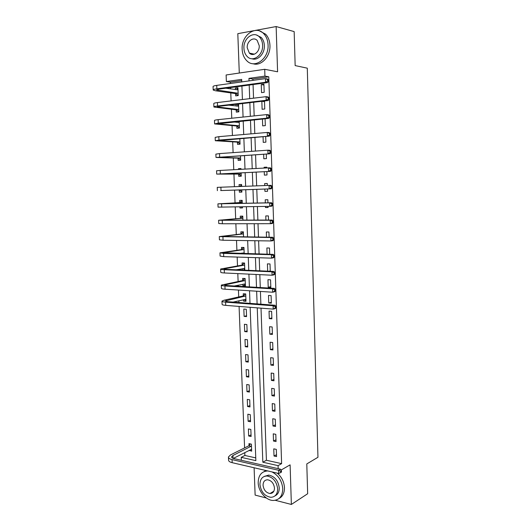 <?xml version="1.0" encoding="UTF-8"?>
<svg xmlns="http://www.w3.org/2000/svg" width="531" height="531" viewBox="0 0 531 531"><rect width="100%" height="100%" fill="white"/><g stroke="black" fill="none" stroke-linecap="round" stroke-linejoin="round"><path stroke-width="0.8" d="M250.154 53.253L250.466 53.91M271.129 492.841L271.859 493.166M241.711 80.593L230.361 82.179L226.379 81.542L226.12 74.977L264.71 69.296L264.936 76.112L248.959 78.362L249.052 80.904M253.672 30.725L237.808 33.672L239.289 73.039M254.103 467.765L255.126 495.098L266.376 498.005M241.339 460.277L241.227 457.35L255.856 460.642L250.147 307.303M244.771 452.585L244.884 455.472L241.227 457.35M230.361 82.179L230.408 83.486M230.567 87.575L230.62 88.909M230.779 92.918L231.085 100.91M231.244 104.879L231.264 105.443M231.416 109.313L231.762 118.24M232.047 125.635L232.432 135.485M232.684 141.87L233.102 152.643M233.308 158.032L233.766 169.708M233.939 174.115L234.423 186.686M234.556 190.118L235.054 202.869M235.213 206.951L235.671 218.732M235.864 223.743L236.288 234.523M236.514 240.443L236.899 250.24M237.165 257.064L237.503 265.878M237.808 273.604L238.114 281.443M238.26 285.193L238.3 286.236M238.446 290.052L238.718 296.935M238.864 300.772L238.93 302.531M239.083 306.427L244.592 447.905M275.27 500.295L291.366 504.45L307.661 493.737L306.792 463.928L317.956 457.277L307.29 68.174L295.156 65.592L294.161 31.595L276.147 26.55L255.072 30.466M244.884 455.472L255.75 457.888M249.225 450.328L251.661 451.177L251.395 444.142L248.966 443.631L249.039 445.542M251.103 436.502L250.838 429.433L248.408 428.955L248.674 436.004L251.103 436.502M250.546 421.753L250.28 414.651L247.844 414.213L248.116 421.295L250.546 421.753M249.988 406.945L249.716 399.81L247.28 399.398L247.552 406.514L249.988 406.945M249.424 392.064L249.152 384.895L246.709 384.517L246.981 391.666L249.424 392.064M248.86 377.11L248.588 369.908L246.138 369.569L246.411 376.751L248.86 377.11M248.289 362.089L248.017 354.854L245.568 354.549L245.84 361.764L248.289 362.089M247.718 346.995L247.446 339.727L244.99 339.455L245.262 346.71L247.718 346.995M247.147 331.835L246.869 324.534L244.406 324.295L244.685 331.583L247.147 331.835M246.57 316.602L246.291 309.268L243.829 309.062L244.107 316.383L246.57 316.602M243.47 299.71L243.523 301.117L245.992 301.296L245.714 293.928L243.244 293.762L243.317 295.76M242.879 284.258L242.939 285.778L245.408 285.917L245.13 278.516L242.654 278.383L242.733 280.395M244.818 270.166L244.545 263.024L242.063 262.938L242.143 264.956M242.289 268.726L242.335 270.06M244.187 253.592L243.955 247.466L241.472 247.413L241.552 249.444M241.691 253.128L241.705 253.526M243.556 236.932L243.364 231.835L240.875 231.821L240.955 233.859M242.926 220.192L242.773 216.124L240.277 216.15L240.357 218.195M239.926 206.864L239.966 207.973L242.461 207.926L242.421 206.825M242.289 203.36L242.176 200.346L239.673 200.406L239.753 202.464M239.282 190.118L239.362 192.189L241.864 192.109L241.778 189.832M241.651 186.421L241.572 184.483L239.069 184.582L239.149 186.514M238.678 174.248L238.758 176.325L241.26 176.206L241.134 172.847M240.636 169.336L240.974 168.553L238.465 168.685L238.492 169.455M238.067 158.304L238.147 160.389L240.656 160.236L240.49 155.775M237.457 142.281L237.536 144.379L240.052 144.18L239.839 138.611M236.839 126.179L236.919 128.29L239.441 128.051L239.189 121.367M236.667 121.619L236.693 122.322M236.222 110.003L236.302 112.121L238.831 111.842L238.532 104.036L236.01 104.328L236.069 106.014M235.605 93.748L235.684 95.872L238.213 95.553L237.915 87.708L235.386 88.046L235.445 89.62M261.013 308.159L266.416 460.258L281.616 463.636L268.786 76.809L252.862 79.033L252.915 80.373M253.061 84.555L253.546 98.189M253.692 102.244L254.176 115.904M254.316 119.847L254.8 133.533M254.94 137.35L255.424 151.069M255.557 154.767L256.048 168.506M256.174 172.09L256.665 185.857M256.785 189.321L257.276 203.048M257.396 206.559L257.88 220.119M258.006 223.717L258.484 237.105M258.617 240.775L259.082 254.004M259.221 257.754L259.686 270.817M259.818 274.64L260.276 287.543M260.416 291.446L260.867 304.183M276.551 456.574L276.312 449.372L273.764 448.841L274.009 456.023L276.551 456.574M276.047 441.56L275.801 434.325L273.253 433.827L273.498 441.042L276.047 441.56M275.536 426.473L275.284 419.205L272.735 418.74L272.98 425.988L275.536 426.473M275.018 411.313L274.773 404.011L272.211 403.587L272.463 410.868L275.018 411.313M274.5 396.086L274.255 388.752L271.686 388.353L271.938 395.675L274.5 396.086M273.983 380.78L273.73 373.412L271.162 373.054L271.414 380.408L273.983 380.78M273.458 365.408L273.213 358L270.637 357.682L270.89 365.069L273.458 365.408M272.934 349.956L272.682 342.515L270.106 342.229L270.359 349.657L272.934 349.956M272.41 334.437L272.157 326.957L269.575 326.711L269.828 334.172L272.41 334.437M271.879 318.839L271.626 311.325L269.038 311.113L269.297 318.607L271.879 318.839M271.348 303.161L271.095 295.614L268.5 295.442L268.759 302.969L271.348 303.161M270.817 287.41L270.558 279.824L267.956 279.691L268.221 287.258L270.817 287.41M270.266 271.281L270.02 263.96L267.418 263.867L267.664 271.168M269.688 254.296L269.476 248.023L266.867 247.964L267.086 254.23M269.111 237.231L268.932 232.007L266.323 231.987L266.502 237.198M268.527 220.073L268.387 215.911L265.772 215.931L265.912 220.086M265.44 206.42L265.48 207.548L268.102 207.508L268.062 206.373M267.943 202.822L267.836 199.736L265.215 199.795L265.321 202.882M264.85 189.049L264.929 191.372L267.551 191.293L267.471 188.963M267.358 185.458L267.285 183.48L264.657 183.58L264.73 185.558M264.252 171.679L264.372 175.117L267 174.991L266.881 171.546M266.761 167.929L266.735 167.146L264.099 167.285L264.126 168.075M263.655 154.222L263.807 158.782L266.443 158.616L266.29 154.043M263.051 136.673L263.243 142.368L265.885 142.155L265.692 136.454M262.44 119.03L262.679 125.867L265.327 125.621L265.095 118.765M264.763 108.994L264.491 100.99L261.836 101.302L262.108 109.286L264.763 108.994M264.192 92.294L263.92 84.243L261.259 84.595L261.537 92.626L264.192 92.294M264.71 69.296L277.587 71.791L276.147 26.55M268.786 76.809L264.936 76.112M281.616 463.636L278.078 465.641L278.184 468.667M291.366 504.45L290.105 464.851L281.025 470.094M241.764 81.913L241.665 79.391L226.379 81.542M250.001 303.367L249.53 290.756M249.391 286.893L248.913 274.129M248.773 270.339L248.289 257.416M248.156 253.705L247.665 240.616M247.532 236.979L247.041 223.73M246.908 220.173L246.404 206.751M246.278 203.273L245.773 189.7M245.647 186.268L245.136 172.648M245.003 169.104L244.499 155.503M244.366 151.846L243.862 138.279M243.716 134.502L243.211 120.962M243.072 117.066L242.567 103.552M242.415 99.536L241.917 86.049M257.25 307.861L262.825 462.209L278.078 465.641M249.205 85.073L249.689 98.653M249.842 102.695L250.333 116.309M250.473 120.232L250.964 133.865M251.103 137.668L251.594 151.335M251.727 155.019L252.225 168.712M252.351 172.283L252.849 186.003M252.975 189.454L253.466 203.127M253.592 206.625L254.083 220.139M254.21 223.717L254.694 237.065M254.827 240.722L255.298 253.898M255.438 257.635L255.909 270.651M256.042 274.461L256.506 287.317M256.646 291.207L257.11 303.898M266.416 460.258L262.825 462.209M252.862 79.033L248.959 78.362M276.492 454.675L274.009 456.023M251.594 449.452L249.238 450.653M237.941 88.431L235.386 88.046M238.558 104.64L236.01 104.328M240.981 168.705L238.465 168.685M241.578 184.529L239.069 184.582M241.864 192.096L239.362 192.189M242.455 207.813L239.966 207.973M244.804 269.927L243.709 270.12M245.388 285.273L242.939 285.778M245.966 300.546L243.523 301.117M246.537 315.753L244.107 316.383M247.114 330.886L244.685 331.583M247.678 345.947L245.262 346.71M248.249 360.934L245.84 361.764M248.813 375.862L246.411 376.751M249.378 390.716L246.981 391.666M249.935 405.498L247.552 406.514M250.493 420.213L248.116 421.295M251.044 434.869L248.674 436.004M275.987 439.761L273.498 441.042M275.476 424.78L272.98 425.988M274.965 409.726L272.463 410.868M274.454 394.606L271.938 395.675M273.936 379.406L271.414 380.408M273.419 364.14L270.89 365.069M272.901 348.801L270.359 349.657M272.376 333.388L269.828 334.172M271.852 317.896L269.297 318.607M271.321 302.338L268.759 302.969M270.79 286.7L268.221 287.258M270.259 270.989L269.005 271.222M268.102 207.375L265.48 207.548M267.551 191.279L264.929 191.372M267.292 183.527L264.657 183.58M266.741 167.311L264.099 167.285M264.511 101.653L261.836 101.302M263.947 85.04L261.259 84.595M280.713 472.53L281.463 472.092L281.423 470.811L280.667 471.243L280.713 472.53L278.755 473.486L278.642 470.28L232.047 459.607C229.584 458.996 228.376 458.127 228.436 456.992L230.467 454.954L248.833 445.788L250.406 443.929M251.588 449.266L233.301 458.412M251.468 446.053L232.93 455.512L231.589 456.866C231.556 457.622 232.359 458.2 234.012 458.605L280.527 469.198L281.423 470.811M278.755 473.486L232.173 462.674C229.711 462.063 228.503 461.18 228.562 460.038L228.456 457.383M280.667 471.243L278.642 470.28L280.527 469.198M251.263 446.299L248.833 445.788M267.73 470.931C261.537 471.349 258.358 475.278 258.185 482.712C258.305 491.381 266.064 500.58 273.332 500.467C279.392 500.049 282.538 496.14 282.764 488.746C281.994 480.887 278.39 475.272 271.945 471.906M278.948 498.569C282.645 496.624 284.49 493 284.477 487.697C284.078 481.849 281.682 477.004 277.282 473.148M264.358 476.393L268.752 475.079C274.753 476.38 278.257 480.648 279.253 487.889C279.266 491.845 277.859 494.494 275.045 495.848M259.944 484.484C261 491.892 264.617 496.173 270.803 497.315C275.217 497.043 277.507 494.222 277.667 488.852C276.664 481.597 273.153 477.309 267.146 476.002C262.5 476.121 260.104 478.949 259.944 484.484M274.474 488.069C273.823 483.369 271.547 480.608 267.657 479.785C264.69 479.878 263.157 481.703 263.051 485.248C263.728 490.007 266.044 492.768 270.013 493.525C272.888 493.365 274.374 491.547 274.474 488.069M271.899 492.37L272.768 492.589M266.011 470.532L264.093 471.581M242.163 49.317C242.415 54.149 243.981 57.985 246.869 60.833C254.707 69.123 268.965 58.788 268.069 44.923C267.85 40.316 266.423 36.593 263.774 33.738C255.716 24.612 241.101 35.537 242.163 49.317M253.008 63.713C261.053 66.594 270.591 56.512 269.947 45.374C269.735 40.787 268.308 37.07 265.666 34.23L259.699 31.017M256.705 35.152L261.232 37.462C263.157 39.52 264.206 42.215 264.358 45.547C264.85 53.711 257.761 61.078 251.9 58.735M243.935 48.321C244.114 51.786 245.229 54.547 247.287 56.605C252.968 62.671 263.283 55.144 262.613 45.135C262.453 41.783 261.405 39.082 259.473 37.024C253.685 30.519 243.185 38.351 243.935 48.321M259.241 45.706L257.196 40.462C253.479 36.32 246.736 41.332 247.207 47.763L249.344 53.08C253.015 57.036 259.686 52.157 259.241 45.706M251.196 53.485L251.86 54.414M245.946 300.042L244.366 299.504M276.007 307.867L275.961 306.52L275.177 306.726L275.224 308.073L276.007 307.867L275.171 308.611L273.219 309.122L273.107 305.75L225.602 302.146C223.086 301.94 221.878 301.595 221.965 301.11L224.095 300.207L243.105 295.959L245.362 293.915M245.919 299.292L233.122 302.093M245.787 295.933L225.197 300.991L227.633 301.681L275.058 305.252L275.961 306.52M275.224 308.073L273.219 309.122L225.728 305.371C223.219 305.152 222.011 304.801 222.097 304.303L221.971 301.276M275.177 306.726L273.107 305.75L275.058 305.252M245.574 296.125L243.105 295.959M245.13 278.529L244.784 278.596L245.136 278.616M245.368 284.749L243.623 284.105M275.443 290.975L275.397 289.621L274.613 289.8L274.66 291.154L275.443 290.975L274.607 291.771L272.649 292.216L272.536 288.824L224.938 285.97C222.423 285.804 221.208 285.512 221.301 285.101L242.514 280.587L244.784 278.596M245.335 283.906L234.277 285.997M245.209 280.527L224.54 284.981L226.976 285.565L274.494 288.386L275.397 289.621M274.66 291.154L272.649 292.216L225.071 289.209C222.555 289.037 221.341 288.738 221.434 288.306L221.308 285.24M274.613 289.8L272.536 288.824L274.494 288.386M244.99 280.72L242.514 280.587M244.552 263.15L244.2 263.21L244.552 263.223M244.784 269.39L242.866 268.626M274.879 273.996L274.832 272.635L274.049 272.788L274.096 274.149L274.879 273.996L274.042 274.832L272.078 275.224L271.958 271.812L224.268 269.708C221.752 269.589 220.538 269.356 220.637 269.011L241.924 265.142L244.2 263.21M244.751 268.447L236.176 269.794M244.625 265.055L223.883 268.892L226.319 269.363L273.93 271.441L274.832 272.635M274.096 274.149L272.078 275.224L224.401 272.967C221.885 272.834 220.67 272.589 220.77 272.237L220.637 269.131M274.049 272.788L271.958 271.812L273.93 271.441M244.406 265.234L241.924 265.142M243.968 247.698L243.616 247.745L243.968 247.758M243.098 253.566L242.109 253.068M274.315 256.931L274.268 255.564L273.478 255.683L273.525 257.057L274.315 256.931L273.472 257.814L271.5 258.139L271.387 254.707L223.604 253.373L219.96 252.842L241.333 249.623L243.616 247.745M244.16 252.915L239.395 253.46M244.034 249.504L223.219 252.729L273.359 254.402L274.268 255.564M273.525 257.057L271.5 258.139L223.737 256.646L220.1 256.081L219.967 252.935M273.478 255.683L271.387 254.707L273.359 254.402M243.815 249.683L241.333 249.623M243.377 232.173L243.025 232.213L243.377 232.213M273.744 239.773L273.697 238.392L272.907 238.499L272.947 239.873L273.744 239.773L272.901 240.702L270.923 240.961L270.803 237.516L219.29 236.594L240.735 234.032L243.025 232.213M243.444 233.879L222.555 236.481L272.788 237.271L273.697 238.392M272.947 239.873L270.923 240.961L223.066 240.244L219.422 239.846L219.29 236.66M272.907 238.499L270.803 237.516L272.788 237.271M243.225 234.052L240.735 234.032M242.786 216.575L242.435 216.608L242.786 216.602M273.166 222.522L273.12 221.142L272.33 221.215L272.376 222.602L273.166 222.522L272.33 223.505L270.339 223.697L270.226 220.239L218.613 220.265L240.138 218.367L242.435 216.608M242.846 218.181L221.885 220.153L272.211 220.053L273.12 221.142M272.376 222.602L270.339 223.697L222.389 223.757L218.745 223.538L218.613 220.305M272.33 221.215L270.226 220.239L272.211 220.053M242.634 218.347L240.138 218.367M242.196 200.904L241.837 200.924L242.196 200.917M242.435 207.196L241.459 206.838M272.589 205.185L272.542 203.798L271.746 203.844L271.792 205.238L272.589 205.185L271.753 206.214L269.755 206.347L269.642 202.862L217.929 203.851L239.534 202.623L241.837 200.924M242.255 202.411L221.208 203.738L271.633 202.749L272.542 203.798M271.792 205.238L269.755 206.347L218.068 207.143L217.929 203.871M271.746 203.844L269.642 202.862L271.633 202.749M242.036 202.57L239.534 202.623M241.598 185.153L239.362 186.507M241.837 191.465L239.05 189.979L241.552 189.892L220.67 190.556L271.168 188.837L239.05 189.979M271.215 187.782L272.011 187.755L271.965 186.354L271.168 186.381L271.215 187.782L269.171 188.897L269.051 185.399L217.245 187.357L217.385 190.662M271.168 186.381L269.051 185.399L271.056 185.346L271.965 186.354M272.011 187.755L271.168 188.837M240.882 175.675L238.446 174.102L240.955 173.976L219.993 173.995L270.591 171.36L216.694 174.102L238.446 174.102M270.624 170.232L271.427 170.232L271.381 168.825L270.578 168.825L270.624 170.232L268.58 171.36L268.46 167.842L220.206 170.438L216.555 170.783L216.694 174.075M270.578 168.825L268.46 167.842L270.471 167.856L271.381 168.825M271.427 170.232L270.591 171.36M240.643 159.778L237.835 158.145L240.344 157.986L219.31 157.355L270 153.798L216.004 157.461L237.835 158.145M240.643 159.804L240.284 159.798M270.04 152.589L270.843 152.616L270.797 151.202L269.994 151.169L270.04 152.589L267.982 153.724L267.863 150.187L219.515 153.598L215.865 154.123L216.004 157.408M269.994 151.169L267.863 150.187L269.881 150.273L270.797 151.202M270.843 152.616L270 153.798M240.039 143.815L237.224 142.116L239.74 141.916L218.619 140.629L269.409 136.142L218.958 140.065L215.307 140.735L237.224 142.116M240.039 143.861L239.68 143.848M239.727 138.624L239.209 138.664M269.449 134.854L270.252 134.907L270.206 133.487L269.396 133.427L269.449 134.854L267.385 136.002L267.266 132.445L218.818 136.673L215.168 137.383L215.307 140.655M269.396 133.427L267.266 132.445L269.297 132.597L270.206 133.487M270.252 134.907L269.409 136.142M239.428 127.779L236.607 126.006L239.129 125.767L217.936 123.823L268.819 118.386L266.788 118.181L218.268 123.073L214.61 123.922L236.607 126.006M239.435 127.845L239.069 127.812M237.178 122.362L238.791 121.407M239.229 122.395L232.963 121.991M268.852 117.019L269.662 117.105L269.615 115.678L268.805 115.592L268.852 117.019L266.788 118.181L266.668 114.603L218.122 119.661C215.566 119.94 214.345 120.238 214.471 120.55L214.61 123.823M268.805 115.592L266.668 114.603L268.699 114.822L269.615 115.678M269.662 117.105L268.819 118.386M238.578 105.198L236.72 106.087M238.824 111.669L235.99 109.824L238.512 109.539L217.239 106.93L219.688 106.233L268.221 100.538L266.184 100.266L217.564 105.994C215.002 106.306 213.781 106.651 213.913 107.03L235.99 109.824M238.824 111.749L238.459 111.709M238.611 106.16L228.854 105.158M268.255 99.091L269.071 99.204L269.018 97.77L268.208 97.658L268.255 99.091L266.184 100.266L266.064 96.669L217.425 102.563C214.856 102.895 213.641 103.253 213.767 103.638L213.907 106.897M268.208 97.658L266.064 96.669L268.102 96.961L269.018 97.77M269.071 99.204L268.221 100.538M237.961 88.976L236.268 89.746M238.207 95.474L235.366 93.562L237.895 93.237L216.542 89.951L218.998 89.128L267.624 82.597L265.58 82.252L216.86 88.823C214.292 89.188 213.077 89.593 213.203 90.051L215.467 90.768L235.366 93.562M237.994 89.845L225.848 88.212M267.651 81.07L268.474 81.21L268.42 79.769L267.604 79.623L267.651 81.07L265.58 82.252L265.454 78.634L216.721 85.378C214.152 85.756 212.931 86.175 213.064 86.639L213.196 89.892M267.604 79.623L265.454 78.634L267.505 79L268.42 79.769M268.474 81.21L267.624 82.597M233.043 458.319L232.93 455.512M232.173 462.674L232.047 459.607M226.651 301.581L226.604 300.393M225.728 305.371L225.602 302.146M225.994 285.479L225.954 284.463M225.071 289.209L224.938 285.97M225.336 269.297L225.297 268.454M224.401 272.967L224.268 269.708M224.673 253.041L224.646 252.371M223.737 256.646L223.604 253.373M224.002 236.693L223.982 236.202M223.066 240.244L222.927 236.952M222.389 223.757L222.25 220.451M221.712 207.19L221.573 203.864M221.029 190.536L220.889 187.191M220.345 173.796L220.206 170.438M220.77 157.481L220.757 157.103M219.655 156.977L219.515 153.598M220.093 140.848L220.073 140.284M218.958 140.065L218.818 136.673M219.409 124.121L219.383 123.371M218.268 123.073L218.122 119.661M218.726 107.315L218.686 106.373M217.564 105.994L217.425 102.563M218.035 90.429L217.989 89.294M216.86 88.823L216.721 85.378M273.857 491.175L270.013 493.525M268.752 475.079L267.146 476.002M254.402 54.182L249.344 53.08M261.232 37.462L259.473 37.024M263.774 33.738L265.666 34.23"/></g></svg>
